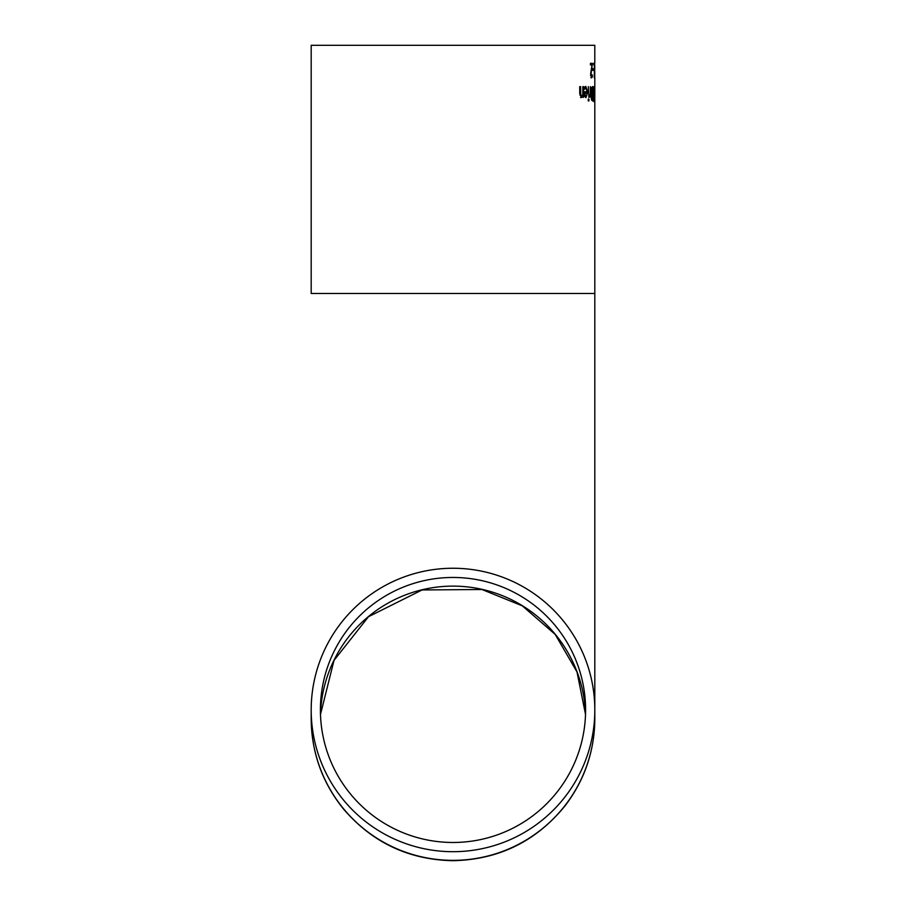 <?xml version="1.0" encoding="UTF-8"?>
<svg xmlns="http://www.w3.org/2000/svg" width="906" height="906" viewBox="0 0 906 906"><rect width="100%" height="100%" fill="white"/><g stroke="black" fill="none" stroke-linecap="round" stroke-linejoin="round"><path stroke-width="1.36" d="M590.519 75.56L591.629 76.138L592.331 74.904L592.331 76.931L591.595 77.78L590.61 73.884L592.048 64.949L590.463 64.949L590.463 63.307L592.388 63.307L591.086 73.782L591.618 76.931L590.871 77.78M591.675 63.307L591.675 64.949M592.331 76.931L591.618 76.931M592.354 86.648L593.068 86.648L593.068 100.826L591.675 100.26L591.199 91.008L591.527 87.803L592.354 86.648L592.343 88.256M591.154 93.137L592.75 93.499L592.75 88.256L591.856 88.856L592.343 95.073L591.392 98.856M592.343 99.218L592.343 100.826M592.479 88.256L591.131 88.856M591.199 98.856L592.75 99.218L592.75 95.073L591.222 95.549M594.71 99.207L594.472 101.132L594.087 99.207L593.906 93.737L594.472 86.353L594.574 99.207M594.472 99.501L594.472 87.984L594.11 99.501M588.322 86.648L588.877 97.293L588.322 86.648M593.713 101.461L593.487 95.945L593.43 101.461M585.842 87.973L584.415 89.264L584.415 87.304L585.831 86.41L587.711 91.914L586.001 97.588L584.812 96.41L584.336 91.789L587.099 91.789L585.842 87.973L584.245 88.448M586.963 91.789L586.941 93.159M586.601 95.73L585.616 97.497M585.457 86.478L586.748 88.867M585.038 93.159L585.276 95.289L584.529 95.289L585.276 96.115L586.805 95.277L587.099 93.159L584.347 93.159M585.276 95.289L586.035 96.115M585.004 88.448L584.415 88.448M589.591 95.458L590.338 94.201L590.338 86.648L590.791 97.293L590.338 95.708L589.285 97.236L589.285 95.458M590.338 95.708L588.764 97.293M590.055 94.994L590.055 95.708M582.818 96.104L581.346 97.588L579.727 93.556L579.727 86.648L580.61 86.648L580.78 95.096L581.561 95.889L582.818 94.598L582.818 86.648L582.818 97.293L582.818 96.104L582.037 96.104L580.565 97.588M579.727 86.648L579.987 95.096L581.561 95.889M582.818 86.648L583.589 86.648L583.589 97.293L582.818 97.293M588.288 100.928L588.288 99.06L588.911 99.06L588.911 100.928L588.288 100.928M594.732 70.77L594.766 75.413L594.664 70.77M594.71 76.217L594.664 69.989M594.812 68.618L594.744 64.666M594.8 68.414L594.744 69.252M594.812 77.384L594.812 293.465L311.188 293.465L311.188 45.3L594.812 45.3L594.8 63.216M594.8 77.769L594.721 76.432M593.77 63.307L594.562 63.307L594.279 77.78L594.449 64.949L593.77 64.949L593.77 63.307L593.849 64.949M592.728 70.374L592.728 68.641L593.555 68.641L593.555 70.374L592.728 70.374L592.728 68.641M320.407 709.976A132.593 132.514 180 0 1 453 577.462A132.593 132.514 180 0 1 585.593 709.976A132.593 132.514 180 0 1 453 842.478A132.593 132.514 180 0 1 320.407 709.976M453 851.697A141.812 141.721 180 0 1 311.188 709.976A141.812 141.721 180 0 1 453 568.255A141.812 141.721 180 0 1 594.812 709.976A141.812 141.721 180 0 1 453 851.697M587.711 91.914L586.963 91.914M580.78 95.096L579.987 95.096M580.61 92.718L579.817 92.718M585.525 714.302A132.593 132.514 0 0 0 453 586.125A132.593 132.514 0 0 0 320.475 714.302M594.812 709.976L594.812 718.628A141.812 141.721 180 0 1 453 860.349A141.812 141.721 180 0 1 311.188 718.628L311.188 709.976M320.486 714.426L334.008 660.406L368.504 616.703L422.083 589.953L481.958 589.5L522.309 605.854L555.185 634.393L576.986 671.901L585.514 714.426M311.188 718.628L311.188 718.888C311.539 752.807 322.389 782.931 343.736 809.285C372.513 842.671 408.934 859.805 453 860.7C498.81 859.669 536.159 841.38 565.05 805.808C584.597 780.134 594.517 751.165 594.812 718.888L594.812 718.628M594.812 293.465L594.812 718.877"/></g></svg>
